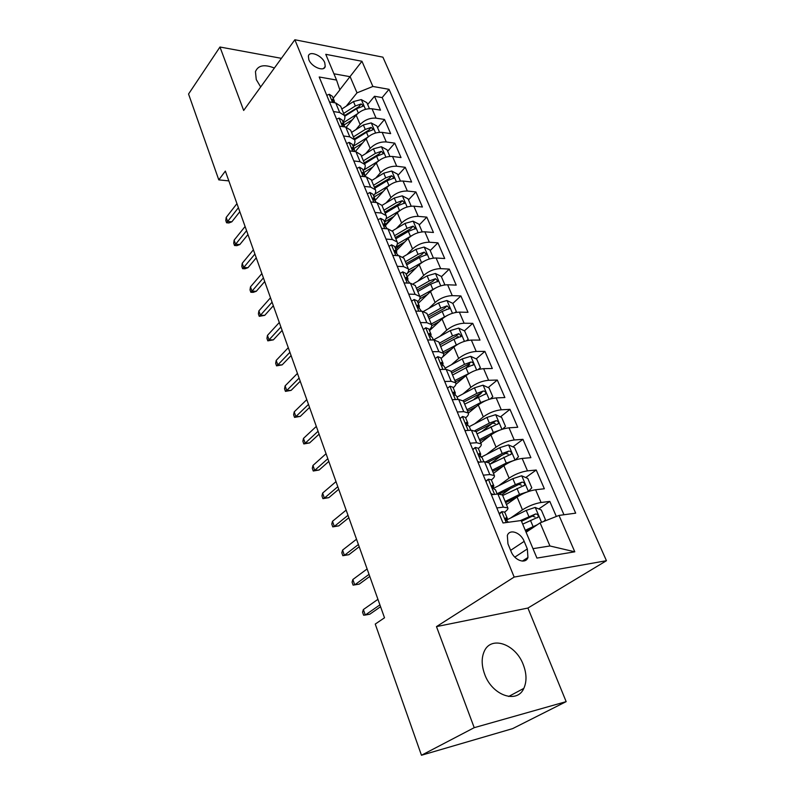 <?xml version="1.0" encoding="UTF-8"?>
<svg xmlns="http://www.w3.org/2000/svg" width="795" height="795" viewBox="0 0 795 795"><rect width="100%" height="100%" fill="white"/><g stroke="black" fill="none" stroke-linecap="round" stroke-linejoin="round"><path stroke-width="1.19" d="M274.374 68.042C264.338 64.077 258.027 65.299 255.453 71.699L256.258 79.579L260.68 86.963M484.672 674.249C492.105 695.446 517.128 704.151 523.816 688.381C526.876 681.583 526.707 673.713 523.309 664.759C515.707 643.93 490.922 635.215 484.165 651.532C481.363 658.012 481.531 665.594 484.672 674.249M308.848 59.724C311.511 67.048 324.32 72.166 325.234 66.353L324.748 62.696C322.084 55.441 309.334 50.284 308.371 56.147L308.848 59.724M606.446 560.714L382.912 57.17L294.866 39.75L514.166 577.071L606.446 560.714L527.92 608.046L436.475 626.609L474.217 727.673L566.159 701.637L527.92 608.046M566.159 701.637L512.646 728.618L421.459 755.25L474.217 727.673M556.331 516.472L549.822 501.416L538.771 508.959M506.455 504.577L517.088 497.074C523.011 493.238 529.182 490.803 535.601 489.75L544.346 488.766L536.228 470.014L525.733 477.557M510.788 488.289L502.132 494.51M493.466 473.373L503.851 465.661C509.655 461.746 515.756 459.341 522.156 458.427L530.881 457.662L522.951 439.337L512.954 446.87M502.013 455.118L489.869 464.27M480.776 442.885L490.922 434.984C496.607 430.989 502.629 428.594 509.009 427.819L517.734 427.263L509.983 409.355L500.443 416.878M492.334 423.278L482.366 431.148M468.374 413.082L478.292 404.993C483.857 400.918 489.809 398.563 496.169 397.907L504.875 397.55L497.302 380.05L488.18 387.562M481.204 393.306L474.178 399.11M455.903 384.243L465.94 375.687C471.395 371.533 477.288 369.198 483.618 368.671L492.304 368.502L484.9 351.39L476.165 358.893M469.616 364.517L465.512 368.045M442.249 357.353L453.866 347.027C459.212 342.814 465.035 340.498 471.346 340.081L480.011 340.101L472.767 323.356L464.399 330.839M458.069 336.504L456.101 338.272M429.499 330.611L442.06 318.994C447.297 314.711 453.051 312.425 459.341 312.117L467.987 312.316L460.901 295.939L452.842 303.432M446.661 309.175L446.025 309.772M418.21 303.392L430.502 291.576C435.64 287.234 441.334 284.968 447.595 284.769L456.221 285.137L449.284 269.098L441.404 276.72M407.169 276.749L419.203 264.745C424.232 260.343 429.866 258.097 436.107 257.997L444.713 258.534L437.926 242.843L430.204 250.564M408.56 272.228L406.255 274.533M396.357 250.664L408.143 238.48C413.072 234.028 418.647 231.802 424.858 231.802L433.444 232.488L426.796 217.124L419.233 224.965M400.322 244.562L395.781 249.262M385.774 225.124L397.311 212.772C402.151 208.27 407.666 206.074 413.847 206.163L422.413 206.998L415.904 191.953L408.501 199.883M391.975 217.592L385.525 224.508M375.17 200.36L386.698 187.6C391.458 183.059 396.914 180.872 403.065 181.051L411.611 182.025L405.231 167.298L397.977 175.317M365.024 175.864L376.313 162.955C380.984 158.354 386.38 156.198 392.511 156.466L401.028 157.569L394.777 143.14L387.672 151.249M354.351 150.692L354.212 148.943L352.751 147.522L351.976 147.81L355.286 151.616L366.137 138.797C370.718 134.166 376.065 132.02 382.166 132.377L390.653 133.61L384.532 119.469L377.575 127.667M421.459 755.25L375.25 624.075L384.512 617.785L225.353 171.094L218.794 179.879L228.851 180.892M527.333 548.938L524.173 541.365C520.775 532.451 509.575 528.496 507.339 535.532L507.945 543.82L511.106 551.492C514.484 560.505 525.724 564.44 527.95 557.484L527.333 548.938L514.802 557.146M333.214 98.292L339.843 89.924L336.553 80.056L319.202 76.996L503.016 522.981L521.192 520.526L536.933 558.09L574.795 551.809L559.004 515.418L575.689 513.163L389.033 89.318L372.885 86.466L357.005 92.846L350.138 76.708L333.92 73.786M336.553 80.056L325.761 54.318L361.954 61.275L372.885 86.466M355.882 129.665L360.135 124.547C364.666 119.886 369.973 117.759 376.065 118.157L384.532 119.469M346.292 127.16L356.17 115.136L360.135 124.547M365.72 153.614L370.182 148.397C374.803 143.786 380.159 141.629 386.281 141.947L394.777 143.14M375.737 178.06L380.447 172.754C385.148 168.172 390.564 166.006 396.705 166.234L405.231 167.298M385.953 203.033L390.921 197.607C395.701 193.076 401.187 190.889 407.358 191.039L415.904 191.953M396.367 228.533L401.614 222.998C406.493 218.516 412.029 216.3 418.22 216.359L426.796 217.124M406.97 254.589L412.535 248.915C417.514 244.492 423.109 242.256 429.33 242.217L437.926 242.843M417.772 281.221L423.695 275.408C428.763 271.035 434.428 268.78 440.668 268.64L449.284 269.098M428.783 308.45L435.094 302.468C440.271 298.155 445.995 295.879 452.266 295.631L460.901 295.939M439.983 336.295L446.75 330.134C452.027 325.88 457.811 323.575 464.111 323.227L472.767 323.356M451.371 364.786L458.665 358.416C464.051 354.222 469.905 351.897 476.215 351.44L484.9 351.39M462.948 393.942L470.849 387.334C476.344 383.21 482.257 380.865 488.607 380.288L497.302 380.05M474.704 423.805L483.31 416.908C488.915 412.863 494.907 410.488 501.267 409.793L509.983 409.355M486.6 454.402L496.06 447.168C501.784 443.203 507.846 440.808 514.236 439.973L522.951 439.337M498.624 485.775L509.108 478.143C514.961 474.257 521.083 471.833 527.492 470.869L536.228 470.014M510.708 517.972L522.464 509.843C528.437 506.047 534.638 503.593 541.077 502.49L549.822 501.416M563.973 514.753L382.166 97.576L374.495 96.275L367.678 104.552M356.17 115.136C360.672 110.465 365.958 108.339 372.04 108.776L380.497 110.137L374.495 96.275M491.37 494.748L497.889 494.013L502.46 494.967M496.815 507.945L503.334 507.14L507.846 507.906C508.224 508.889 507.17 510.271 504.676 512.059M483.31 475.181L489.819 474.545L494.371 475.539C494.788 476.603 493.784 478.053 491.36 479.892M489.114 462.909L484.503 461.726L478.004 462.302M470.133 443.203L476.622 442.726L481.214 443.928C481.671 445.081 480.717 446.601 478.352 448.489M495.235 423.675L492.95 423.049L476.096 431.625L471.435 430.214L464.946 430.622M457.264 411.979L463.733 411.661L468.364 413.052C468.851 414.284 467.947 415.874 465.632 417.812M463.366 401.038L458.665 399.428L452.196 399.696M444.693 381.481L451.153 381.312L455.813 382.892C456.33 384.204 455.465 385.853 453.21 387.841M450.924 371.166L446.194 369.367L439.794 369.486M432.41 351.688L438.85 351.648L443.54 353.417C444.097 354.809 443.272 356.518 441.066 358.535M438.77 341.959L434.01 339.982L427.581 339.962M420.416 322.571L426.835 322.671L431.556 324.608C432.142 326.069 431.357 327.828 429.201 329.895M426.895 313.419L422.105 311.262L415.696 311.113M408.69 294.12L415.089 294.339L419.83 296.446C420.446 297.966 419.7 299.785 417.594 301.891M415.278 285.514L410.459 283.189L404.069 282.911M397.222 266.295L403.602 266.633L408.362 268.899C409.008 270.489 408.292 272.347 406.235 274.494M403.92 258.216L399.08 255.732L392.7 255.334M386.002 239.076L392.362 239.543L397.152 241.958C397.818 243.598 397.142 245.516 395.125 247.682M392.8 231.514L387.94 228.871L381.58 228.364M375.031 212.464L381.371 213.03L386.171 215.594C386.867 217.293 386.221 219.251 384.253 221.457M381.928 205.378L377.039 202.596L370.709 201.98M364.299 186.418L370.619 187.093L375.439 189.786C376.144 191.545 375.538 193.543 373.62 195.779M371.275 179.799L366.376 176.878L360.065 176.152M353.795 160.928L360.085 161.713L364.925 164.525C365.66 166.344 365.084 168.381 363.196 170.637M360.86 154.757L355.941 151.706L349.651 150.881M343.51 135.975L349.78 136.849L354.63 139.801C355.385 141.659 354.838 143.736 353 146.022M350.655 130.241L345.716 127.061L339.455 126.147M333.443 111.548L339.694 112.512L344.553 115.583C345.328 117.491 344.811 119.598 343.003 121.913M340.658 106.232L335.709 102.923L329.468 101.919M532.978 548.659L549.931 545.976L540.103 522.881L559.004 515.418M526.101 532.253L540.103 522.881M281.41 58.333L219.967 47.014L188.554 94.019L218.794 179.879M219.967 47.014L243.667 110.455L294.866 39.75M436.475 626.609L514.166 577.071M339.793 89.785L361.954 61.275M346.222 106.202L357.005 92.846M382.166 97.576L389.033 89.318M549.931 545.976L574.795 551.809M499.131 513.56L501.864 511.642L504.726 512.149L507.309 518.38L506.077 517.843L505.471 518.35L507.717 521.798L508.85 522.196M501.864 511.642L499.399 514.226M506.147 520.715L507.309 518.38M363.375 609.556L362.55 612.17L363.613 615.201L365.293 615.032L363.375 609.556L377.933 599.331M379.911 604.876L365.293 615.032L369.794 614.207L380.566 606.734M543.869 521.391L545.42 519.632L541.306 510.012L535.115 507.429L526.24 510.38L506.683 519.94M537.271 524.77L525.276 530.275M532.332 528.079L525.704 531.289M522.703 524.134L538.225 517.088C538.454 515.16 537.589 514.117 535.621 513.958L520.268 520.655M521.51 521.301L532.412 516.134L534.985 517.028M485.765 481.134L488.428 479.156L491.32 479.802L493.844 485.894L492.592 485.258L491.966 485.765L494.192 489.134L495.444 489.75L497.243 494.083M488.428 479.156L485.954 481.601M490.873 493.546L493.258 494.53M492.84 488.269L493.844 485.894M369.039 574.368L354.739 584.872L359.221 584.136L353.109 585.13L354.739 584.872L352.861 579.505L367.111 568.952M359.221 584.136L369.774 576.425M353.109 585.13L352.076 582.159L352.861 579.505M472.717 449.463L475.321 447.436L478.242 448.231L480.697 454.174L479.425 453.458L478.779 453.945L482.257 457.94L483.857 461.786M475.321 447.436L472.836 449.761M477.636 461.408L479.425 462.173M479.842 456.569L480.697 454.174M358.406 544.525L344.404 555.337L348.876 554.701L342.834 555.705L344.404 555.337L342.575 550.09L356.518 539.219M348.876 554.701L359.201 546.751M342.834 555.705L341.82 552.793L342.575 550.09M459.967 418.538L462.511 416.461L465.453 417.385L467.858 423.188L466.556 422.393L465.9 422.861L469.388 426.865L470.789 430.254M462.511 416.461L460.017 418.657M464.707 430.035L465.91 430.562M467.142 425.573L467.858 423.188M347.991 515.309L334.297 526.429L338.75 525.883L332.767 526.876L334.297 526.429L332.499 521.291L346.143 510.112M338.75 525.883L348.856 517.714M332.767 526.876L331.773 524.034L332.499 521.291M447.496 388.278L450 386.201L452.961 387.245L455.316 392.919L453.995 392.044L453.319 392.501L456.807 396.516L458.029 399.458M452.077 399.398L452.703 399.676M454.73 395.264L455.316 392.919M337.805 486.709L324.39 498.117L328.822 497.66L322.919 498.654L324.39 498.117L322.631 493.079L335.997 481.631M328.822 497.66L338.72 489.283M322.919 498.654L321.945 495.871L322.631 493.079M528.268 491.568L531.805 487.832L527.781 478.431L521.629 475.798L512.845 478.66L493.109 488.537M528.337 491.529L519.503 494.43L505.183 501.506M517.634 496.696L505.64 502.619M502.678 495.504L524.66 485.179C524.869 483.32 524.014 482.307 522.086 482.138L515.369 484.632L497.094 493.735M499.498 493.904L518.946 484.384L521.431 485.179M515.269 459.997L518.499 456.757L514.564 447.575L508.452 444.902L499.747 447.684L481.045 457.244M514.196 460.365L506.256 463.088L492.155 470.213M503.434 465.979L492.661 471.425M489.71 464.35L511.414 454.005C511.602 452.216 510.748 451.232 508.86 451.063L502.211 453.518L486.182 461.676M488.299 462.094L505.799 453.369L508.184 454.074M502.579 429.151L505.501 426.398L501.655 417.425L495.583 414.702L486.957 417.415L469.249 426.657M500.264 429.956L493.317 432.46L479.425 439.635M489.8 435.859L479.971 440.937M477.04 433.901L498.475 423.556C498.634 421.827 497.789 420.873 495.941 420.694L489.362 423.109L474.973 430.592M490.207 399.01L492.791 396.725L489.034 387.95L482.992 385.187L474.456 387.821L457.046 397.093M486.659 400.263L480.667 402.528L466.983 409.743M476.603 406.374L467.569 411.134M464.658 404.138L485.815 393.803C485.964 392.124 485.129 391.2 483.31 391.011L476.801 393.396L463.147 400.64M463.773 402.031L480.389 393.426L483.31 391.011M435.262 358.595L437.777 356.637L440.758 357.8L443.063 363.345L441.722 362.391L441.036 362.838L444.514 366.853L445.558 369.377M442.596 365.64L443.063 363.345M327.828 458.705L314.691 470.382L319.113 470.014L313.26 471.008L314.691 470.382L312.962 465.453L326.059 453.726M319.113 470.014L328.802 461.438M313.26 471.008L312.306 468.275L312.962 465.453M478.153 369.556L480.369 367.707L476.692 359.131L470.69 356.329L462.223 358.893L445.071 368.204M473.373 371.245L454.829 380.527M463.813 377.496L455.436 381.998M452.544 375.051L465.989 367.797L473.452 364.706C473.582 363.086 472.747 362.192 470.958 362.003L464.528 364.339L451.113 371.603M451.729 373.094L468.106 364.458L470.958 362.003M480.369 367.707L478.202 369.546M423.298 329.577L425.822 327.739L428.833 329.011L431.079 334.427L429.717 333.413L429.022 333.84L432.5 337.865L433.374 339.982L450.268 330.601L458.655 328.106L464.618 330.949L468.215 339.336L466.685 340.687M430.721 336.663L431.079 334.427M318.06 431.278L305.191 443.222L309.583 442.934L303.799 443.928L305.191 443.222L303.491 438.383L316.321 426.408M309.583 442.934L319.083 434.159M303.799 443.928L302.865 441.245L303.491 438.383M460.414 342.893L442.934 351.947M451.391 349.234L443.58 353.507M466.407 340.757L468.215 339.336M440.698 346.59L453.945 339.306L461.348 336.265L458.884 333.622L452.524 335.927L439.297 343.221M439.953 344.801L456.091 336.136L458.884 333.622M411.611 301.216L414.145 299.486L417.166 300.858L419.363 306.164L417.981 305.081L417.276 305.479L421.469 311.252M419.114 308.331L419.363 306.164M308.48 404.416L295.869 416.6L300.262 416.391L294.538 417.385L295.869 416.6L294.22 411.86L306.781 399.637M300.262 416.391L309.563 407.438M294.538 417.385L293.613 414.761L294.22 411.86M454.939 312.604L456.33 311.58L452.812 303.372L446.889 300.5L438.572 302.935L423.566 311.382M447.774 315.178L431.297 324.002M439.297 321.548L431.745 325.761M429.121 318.765L442.169 311.441L449.523 308.44L447.078 305.866L440.778 308.142L427.74 315.466M428.435 317.116L444.345 308.42L447.078 305.866M456.33 311.58L455.297 312.534M400.183 273.48L402.717 271.85L405.758 273.331L407.905 278.518L406.513 277.366L405.788 277.753L409.832 283.159M407.746 280.605L407.905 278.518M299.109 378.092L286.747 390.504L291.109 390.375L285.445 391.369L286.747 390.504L285.127 385.863L297.439 373.411M291.109 390.375L300.232 381.252M285.445 391.369L284.55 388.795L285.127 385.863M443.759 285.087L444.703 284.431L441.265 276.392L435.372 273.49L427.134 275.855L413.37 283.745M435.441 288.078L419.919 296.664M427.511 294.448L419.78 298.841M417.782 291.526L430.651 284.193L437.946 281.231L435.521 278.717L429.29 280.953L416.441 288.297M417.156 290.026L432.848 281.311L435.521 278.717M444.703 284.431L444.077 285.027M389.003 246.361L391.547 244.82L394.598 246.4L396.695 251.468L395.294 250.266L394.559 250.634L396.625 253.486L396.695 251.468M396.625 253.486L398.444 255.692M289.917 352.294L277.803 364.935L282.146 364.875L276.541 365.859L277.803 364.935L276.213 360.383L288.277 347.703M282.146 364.875L291.089 355.594M276.541 365.859L275.656 363.335L276.213 360.383M432.828 258.176L433.325 257.858L429.956 249.988L424.103 247.056L415.934 249.362L402.956 256.934M423.417 261.575L408.61 270.002M416.024 267.915L407.666 272.745M406.692 264.884L419.382 257.52L426.617 254.599L424.222 252.144L418.041 254.35L405.371 261.724M406.126 263.513L421.598 254.778L424.222 252.144M378.062 219.817L380.616 218.377L383.677 220.046L385.734 225.015L384.313 223.743L383.568 224.091L387.314 228.821M385.724 226.943L385.734 225.015M280.903 327.003L269.028 339.853L273.361 339.863L267.806 340.856L269.028 339.853L267.468 335.391L279.303 322.502M273.361 339.863L282.126 330.432M267.806 340.856L266.941 338.382L267.468 335.391M422.185 231.842L418.885 224.14L413.072 221.179L404.973 223.425L392.452 230.858M411.681 235.658L397.321 244.035M404.814 241.928L395.284 247.523M395.831 238.788L408.352 231.405L415.527 228.533L413.152 226.138L407.04 228.314L394.549 235.698M395.324 237.556L410.588 228.801L413.152 226.138M367.36 193.851L369.913 192.499L372.984 194.258L375.002 199.118L373.571 197.796L372.805 198.124L376.413 202.526M375.051 200.976L375.002 199.118M272.069 302.209L260.422 315.267L264.735 315.347L259.24 316.33L260.422 315.267L258.892 310.885L270.499 297.797M264.735 315.347L273.331 305.757M259.24 316.33L258.395 313.906L258.892 310.885M411.194 206.183L408.054 198.839L402.27 195.848L394.241 198.035L381.948 205.438M400.233 210.297L386.072 218.744M393.863 216.469L384.502 222.053M385.197 213.249L397.55 205.845L404.665 203.013L402.32 200.678L396.268 202.814L383.945 210.218M384.74 212.146L399.805 203.381L402.32 200.678M356.885 168.431L359.439 167.169L362.52 169.007L364.498 173.767L363.047 172.396L362.281 172.704L365.74 176.778M364.597 175.566L364.498 173.767M263.403 277.902L251.985 291.149L256.278 291.288L253.227 292.351L250.842 292.272L251.985 291.149L250.485 286.856L261.863 273.579M256.278 291.288L264.715 281.559M250.842 292.272L250.008 289.887L250.485 286.856M400.422 181.031L397.43 174.045L391.687 171.034L383.737 173.171L371.603 180.594M389.053 185.483L374.842 194.109M383.16 191.525L374.127 197.001M374.793 188.236L386.966 180.823L394.032 178.02L391.706 175.735L385.714 177.851L373.561 185.275M374.385 187.252L389.252 178.477L391.706 175.735M346.63 143.537L349.184 142.365L352.274 144.292L354.212 148.943M254.917 254.052L243.707 267.478L247.98 267.686L244.969 268.78L242.604 268.67L243.707 267.478L242.237 263.274L253.396 249.809M247.98 267.686L256.258 257.828M242.604 268.67L241.789 266.335L242.237 263.274M389.878 156.406L387.036 149.768L381.332 146.737L373.441 148.814L361.477 156.247M378.182 161.166L363.593 170.16M372.696 167.089L363.961 172.465M364.597 163.74L376.611 156.307L383.617 153.554L381.312 151.318L375.379 153.405L363.385 160.829M364.229 162.866L378.907 154.081L381.312 151.318M336.583 119.171L339.147 118.077L342.248 120.075L344.136 124.636L342.665 123.165L341.88 123.434L344.98 126.952M344.315 126.335L344.136 124.636M246.579 230.669L235.588 244.264L239.842 244.532L236.87 245.655L234.515 245.506L235.588 244.264L234.137 240.13L245.099 226.505M239.842 244.532L247.961 234.545M234.515 245.506L233.71 243.21L234.137 240.13M379.553 132.288L376.85 125.978L371.176 122.917L363.355 124.944L351.549 132.397M367.658 137.267L353.139 146.359M362.47 143.13L353.994 148.427M354.6 139.731L366.455 132.298L373.411 129.575L371.126 127.389L365.253 129.446L353.417 136.889M354.292 138.976L368.771 130.181L371.126 127.389M326.745 95.301L329.309 94.287L332.419 96.364L334.268 100.826L332.787 99.315L332.002 99.564L334.824 102.784M334.476 102.476L334.268 100.826M238.401 207.714L227.618 221.477L231.852 221.805L228.93 222.958L226.575 222.779L227.618 221.477L226.197 217.423L236.95 203.629M231.852 221.805L239.822 211.699M226.575 222.779L225.79 220.523L226.197 217.423M369.427 108.647L366.863 102.664L361.228 99.584L353.477 101.561L341.82 109.014M357.422 113.814L343.351 122.748M352.453 119.657L344.225 124.875M344.782 116.239L356.518 108.766L363.414 106.083L361.159 103.946L355.335 105.974L343.649 113.427M340.578 106.033L344.553 115.583L358.843 106.769L361.159 103.946M366.137 138.797L370.182 148.397M376.313 162.955L380.447 172.754M386.698 187.6L390.921 197.607M397.311 212.772L401.614 222.998M408.143 238.48L412.535 248.915M419.203 264.745L423.695 275.408M430.502 291.576L435.094 302.468M442.06 318.994L446.75 330.134M453.866 347.027L458.665 358.416M465.94 375.687L470.849 387.334M478.292 404.993L483.31 416.908M490.922 434.984L496.06 447.168M503.851 465.661L509.108 478.143M517.088 497.074L522.464 509.843M535.601 489.75L541.077 502.49M372.04 108.776L376.065 118.157M382.166 132.377L386.281 141.947M392.511 156.466L396.705 166.234M403.065 181.051L407.358 191.039M413.847 206.163L418.22 216.359M424.858 231.802L429.33 242.217M436.107 257.997L440.668 268.64M447.595 284.769L452.266 295.631M459.341 312.117L464.111 323.227M471.346 340.081L476.215 351.44M483.618 368.671L488.607 380.288M496.169 397.907L501.267 409.793M509.009 427.819L514.236 439.973M522.156 458.427L527.492 470.869M497.889 494.013L503.334 507.14M484.503 461.726L489.819 474.545M471.435 430.214L476.622 442.726M458.665 399.428L463.733 411.661M446.194 369.367L451.153 381.312M434.01 339.982L438.85 351.648M422.105 311.262L426.835 322.671M410.459 283.189L415.089 294.339M399.08 255.732L403.602 266.633M387.94 228.871L392.362 239.543M377.039 202.596L381.371 213.03M366.376 176.878L370.619 187.093M355.941 151.706L360.085 161.713M345.716 127.061L349.78 136.849M335.709 102.923L339.694 112.512M510.629 550.349L524.173 541.365M501.764 511.732L506.236 522.544M505.521 518.231L506.077 517.843M541.584 522.295L535.274 507.498M528.824 516.482L526.24 510.38M533.067 526.519L530.464 520.357M532.412 516.134L535.621 513.958M488.339 479.246L494.589 494.381M491.986 485.705L492.592 485.258M475.221 447.525L481.214 462.014M478.779 453.945L479.425 453.458M462.412 416.55L468.156 430.423M465.88 422.94L466.556 422.393M449.91 386.281L455.396 399.567M453.299 392.641L453.995 392.044M528.417 491.429L521.788 475.867M515.369 484.632L512.845 478.66M519.503 494.43L516.969 488.418M518.946 484.384L522.086 482.138M515.051 460.066L508.611 444.971M502.211 453.518L499.747 447.684M506.256 463.088L503.772 457.214M505.799 453.369L508.86 451.063M501.953 429.36L495.732 414.771M489.362 423.109L486.957 417.415M493.317 432.46L490.893 426.726M492.95 423.049L495.941 420.694M489.154 399.348L483.151 385.257M476.801 393.396L474.456 387.821M480.667 402.528L478.302 396.924M437.677 356.707L442.934 369.427M440.996 363.037L441.722 362.391M476.642 370.013L470.839 356.399M464.528 364.339L462.223 358.893M468.305 373.272L465.989 367.797M425.732 327.808L430.761 339.972M428.982 334.089L429.717 333.413M464.419 341.323L458.814 328.176M452.524 335.927L450.268 330.601M456.211 344.672L453.945 339.306M414.046 299.546L418.866 311.183M417.236 305.797L417.981 305.081M452.454 313.28L447.038 300.57M440.778 308.142L438.572 302.935M444.395 316.688L442.169 311.441M402.628 271.91L407.229 283.05M405.758 278.121L406.513 277.366M440.758 285.842L435.521 273.559M429.29 280.953L427.134 275.855M432.828 289.32L430.651 284.193M391.448 244.88L395.85 255.533M394.539 251.041L395.294 250.266M429.31 258.991L424.252 247.136M418.041 254.35L415.934 249.362M421.509 262.539L419.382 257.52M380.517 218.436L384.73 228.612M383.558 224.558L384.313 223.743M418.11 232.716L413.221 221.258M407.04 228.314L404.973 223.425M410.429 236.324L408.352 231.405M369.814 192.549L373.839 202.278M372.815 198.631L373.571 197.796M407.139 206.998L402.419 195.918M396.268 202.814L394.241 198.035M399.577 210.665L397.55 205.845M359.34 167.218L363.186 176.51M362.311 173.25L363.047 172.396M396.397 181.817L391.836 171.114M385.714 177.851L383.737 173.171M388.964 185.533L386.966 180.823M349.084 142.404L352.761 151.288M352.016 148.397L352.751 147.522M385.883 157.152L381.471 146.807M375.379 153.405L373.441 148.814M378.539 160.878L376.611 156.307M339.048 118.117L342.556 126.594M341.949 124.05L342.665 123.165M375.588 133.004L371.325 122.996M365.253 129.446L363.355 124.944M368.323 136.71L366.455 132.298M329.209 94.327L332.558 102.416M332.081 100.21L332.787 99.315M365.491 109.332L361.367 99.663M355.335 105.974L353.477 101.561M358.316 113.029L356.518 108.766M508.661 696.48L523.816 688.381M323.674 68.39L325.234 66.353M502.42 494.868L507.846 507.906M489.074 462.799L494.371 475.539M476.036 431.486L481.214 443.928M463.306 400.909L468.364 413.052M450.874 371.026L455.813 382.892M438.711 341.82L443.54 353.417M426.835 313.27L431.556 324.608M415.209 285.355L419.83 296.446M403.85 258.047L408.362 268.899M392.73 231.345L397.152 241.958M381.848 205.199L386.171 215.594M371.205 179.62L375.439 189.786M360.781 154.578L364.925 164.525M350.575 130.052L354.63 139.801M522.365 561.101L527.95 557.484M537.042 517.883L538.225 517.088M523.587 485.944L524.66 485.179M510.42 454.76L511.414 454.005M497.541 424.282L498.475 423.556M484.96 394.509L485.815 393.803M472.657 365.392L473.452 364.706M460.613 336.921L461.348 336.265M448.837 309.076L449.523 308.44M437.31 281.837L437.946 281.231M426.031 255.175L426.617 254.599M414.98 229.089L415.527 228.533M404.168 203.54L404.665 203.013M393.575 178.527L394.032 178.02"/></g></svg>
